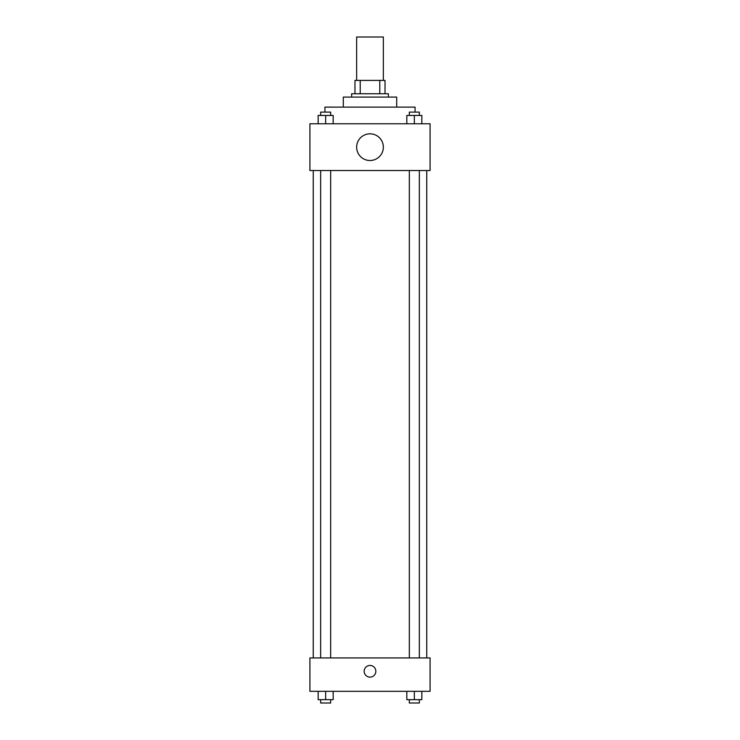 <?xml version="1.0" encoding="UTF-8"?>
<svg xmlns="http://www.w3.org/2000/svg" width="740" height="740" viewBox="0 0 740 740"><rect width="100%" height="100%" fill="white"/><g stroke="black" fill="none" stroke-linecap="round" stroke-linejoin="round"><path stroke-width="1.11" d="M383.357 80.401L383.357 37L356.643 37L356.643 80.401M360.204 93.749L360.204 80.401L354.978 80.401L354.978 93.749L354.978 80.401M360.204 80.401L385.022 80.401L385.022 93.749M379.796 93.749L379.796 80.401M351.639 97.088L351.639 93.749L388.361 93.749L388.361 97.088M343.295 107.106L343.295 97.088L396.705 97.088L396.705 107.106M324.934 112.11L324.934 107.106L415.066 107.106L415.066 112.11M309.912 123.793L430.088 123.793L430.088 170.533L309.912 170.533L309.912 123.793M370 160.515A13.357 13.357 0 0 1 358.438 140.489A13.357 13.357 0 0 1 381.562 140.489A13.357 13.357 0 0 1 370 160.515M309.912 657.934L430.088 657.934L430.088 691.317L309.912 691.317L309.912 657.934M370 677.128A5.846 5.846 0 0 1 364.94 668.368A5.846 5.846 0 0 1 375.06 668.368A5.846 5.846 0 0 1 370 677.128M406.824 691.317L406.824 699.661L421.846 699.661L421.846 691.317L421.846 699.661M414.335 699.661L414.335 691.317M419.339 699.661L419.339 703L409.322 703L409.322 699.661M318.154 691.317L318.154 699.661L333.176 699.661L333.176 691.317L333.176 699.661M325.665 699.661L325.665 691.317M330.678 699.661L330.678 703L320.661 703L320.661 699.661M406.824 123.793L406.824 115.449L421.846 115.449L421.846 123.793L421.846 115.449M414.335 123.793L414.335 115.449M419.339 115.449L419.339 112.11L409.322 112.11L409.322 115.449M318.154 123.793L318.154 115.449L333.176 115.449L333.176 123.793L333.176 115.449M325.665 123.793L325.665 115.449M330.678 115.449L330.678 112.11L320.661 112.11L320.661 115.449M426.749 657.934L426.749 170.533M313.251 657.934L313.251 170.533M409.322 170.533L409.322 657.934M419.339 170.533L419.339 657.934M330.678 657.934L330.678 170.533M320.661 657.934L320.661 170.533"/></g></svg>
